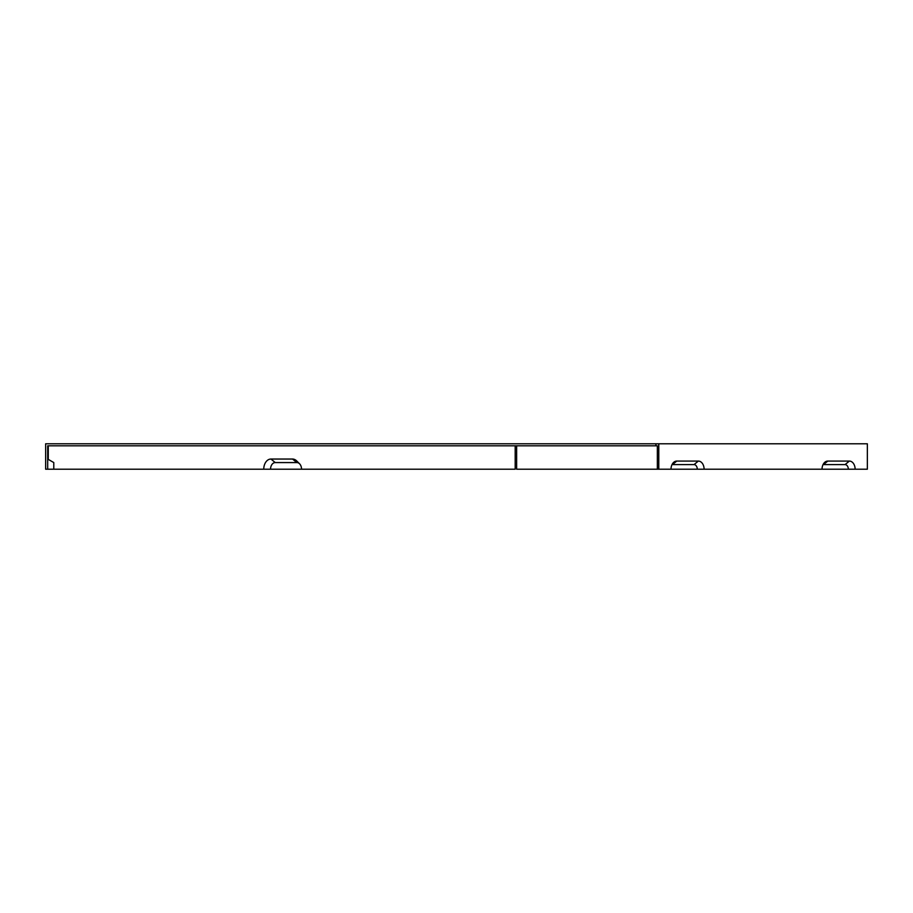 <?xml version="1.0" encoding="UTF-8"?>
<svg xmlns="http://www.w3.org/2000/svg" width="913" height="913" viewBox="0 0 913 913"><rect width="100%" height="100%" fill="white"/><g stroke="black" fill="none" stroke-linecap="round" stroke-linejoin="round"><path stroke-width="1.37" d="M658.787 443.786L45.65 443.786L45.65 469.214L47.681 469.214L47.681 445.818L657.349 445.818L657.349 469.214L658.787 469.214L658.787 443.786L867.35 443.786L867.35 469.214L855.127 469.214A8.137 5.752 -90 0 0 849.375 461.076L845.05 464.603A4.611 3.264 90 0 1 848.314 469.214L855.127 469.214M698.342 461.076L694.028 464.603A4.611 3.264 -90 0 1 697.281 469.214L704.094 469.214A8.137 5.752 -90 0 0 698.342 461.076L676.761 461.076A8.137 5.752 -90 0 0 673.44 462.571A8.137 5.752 -90 0 0 671.009 469.214L658.787 469.214M704.094 469.214L822.042 469.214A8.137 5.752 -90 0 1 824.473 462.571A8.137 5.752 -90 0 1 827.794 461.076L849.375 461.076M655.911 443.786L655.911 445.818M823.035 464.649A4.611 3.264 -90 0 1 823.48 464.603L845.05 464.603M822.042 469.214L848.314 469.214M48.275 445.818L48.275 459.387M672.002 464.649A4.611 3.264 -90 0 1 672.447 464.603L694.028 464.603M671.009 469.214L697.281 469.214M53.787 462.571L47.681 459.045L53.787 462.571L53.787 469.214L515.183 469.214L515.183 445.818M292.525 459.045L296.839 462.571A6.642 4.702 -90 0 1 299.555 463.781L296.679 460.905A10.169 7.19 90 0 0 292.525 459.045L270.944 459.045A10.169 7.19 90 0 0 263.754 469.214M299.555 463.781A6.642 4.702 -90 0 1 301.541 469.214M296.839 462.571L275.258 462.571A6.642 4.702 90 0 0 270.556 469.214M516.632 445.818L516.632 469.214L657.349 469.214M47.681 469.214L53.787 469.214M827.794 461.076L823.48 464.603M676.761 461.076L672.447 464.603M270.944 459.045L275.258 462.571"/></g></svg>
